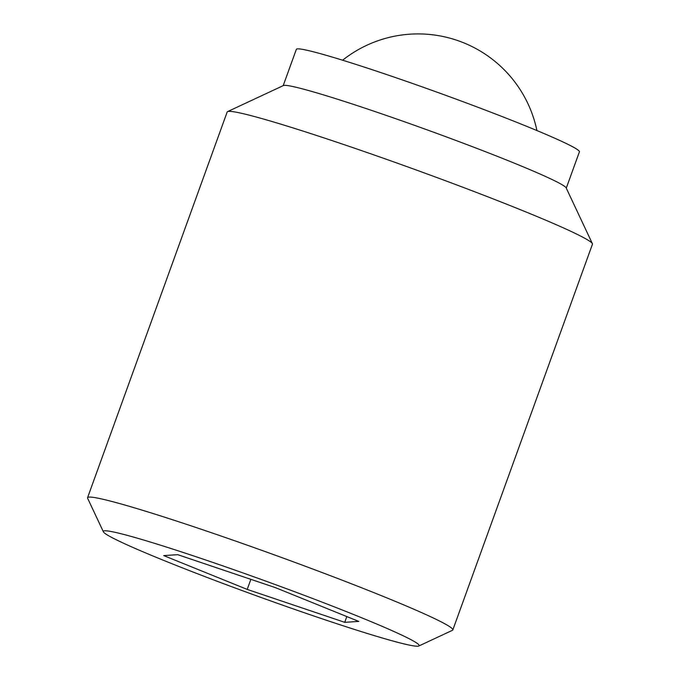 <?xml version="1.0" encoding="UTF-8"?>
<svg xmlns="http://www.w3.org/2000/svg" width="680" height="680" viewBox="0 0 680 680"><rect width="100%" height="100%" fill="white"/><g stroke="black" fill="none" stroke-linecap="round" stroke-linejoin="round"><path stroke-width="1.02" d="M103.385 531.811L87.618 498.262A194.233 9.826 19.9 0 1 87.558 497.709L227.179 111.996A194.233 9.826 19.9 0 1 227.588 111.614L283.441 85.535A150.526 7.616 19.9 0 1 312.587 91.664A150.526 7.616 19.9 0 1 468.171 145.069A150.526 7.616 19.9 0 1 566.159 187.875L592.382 243.669A194.233 9.826 19.9 0 1 592.442 244.222L452.82 629.935A194.233 9.826 19.9 0 1 452.412 630.317L418.82 646A167.952 8.5 19.9 0 1 386.308 639.158A167.952 8.5 19.9 0 1 212.713 579.581A167.952 8.5 19.9 0 1 103.385 531.811A167.952 8.5 19.9 0 1 136.195 537.846A167.952 8.5 19.9 0 1 317.339 600.304A167.952 8.5 19.9 0 1 418.82 646M283.195 85.654L296.335 49.351A150.526 7.616 19.9 0 1 325.788 55.182A150.526 7.616 19.9 0 1 484.781 109.88A150.526 7.616 19.9 0 1 579.411 151.827L566.279 188.122M227.588 111.614A194.233 9.826 19.9 0 1 265.192 119.527A194.233 9.826 19.9 0 1 465.944 188.428A194.233 9.826 19.9 0 1 592.382 243.669M87.558 497.709A194.233 9.826 19.9 0 1 125.562 505.24A194.233 9.826 19.9 0 1 330.709 575.807A194.233 9.826 19.9 0 1 452.82 629.935M177.752 554.676L275.289 587.588L358.793 621.418L344.751 622.327L247.214 589.415L163.719 555.594L177.752 554.676M247.214 589.415L250.861 579.343M344.751 622.327L346.834 616.573M536.911 130.552A121.397 121.397 0 0 0 342.609 60.214"/></g></svg>
